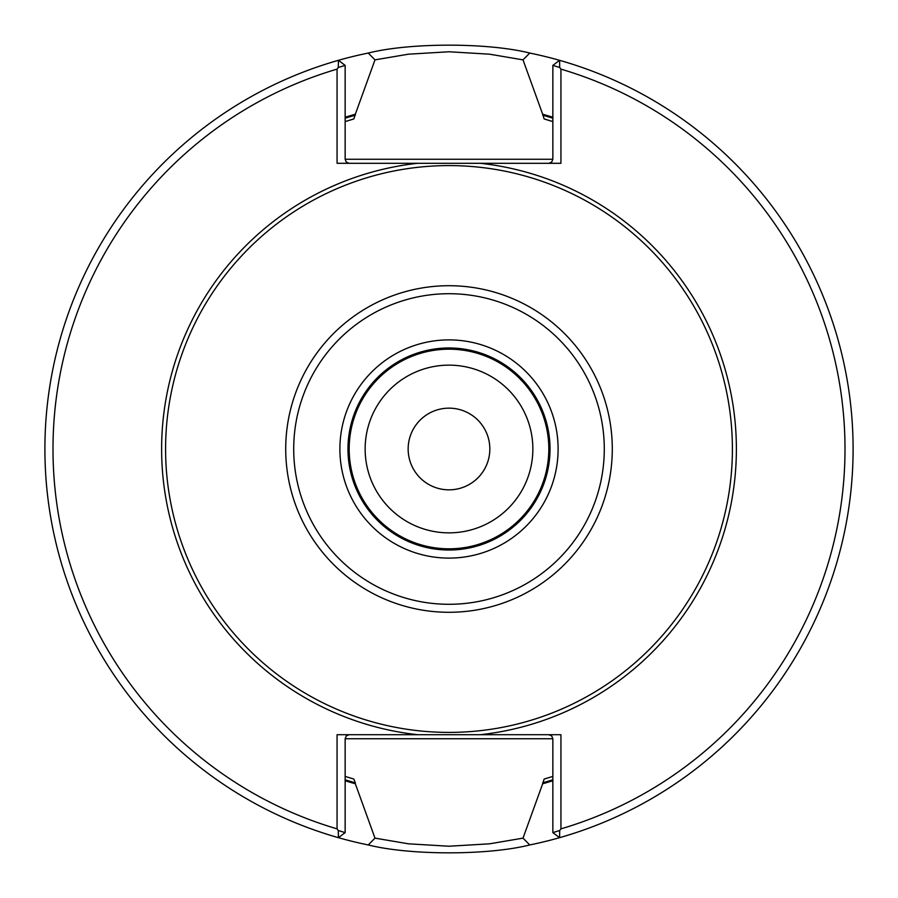 <?xml version="1.0" encoding="UTF-8"?>
<svg xmlns="http://www.w3.org/2000/svg" width="898" height="898" viewBox="0 0 898 898"><rect width="100%" height="100%" fill="white"/><g stroke="black" fill="none" stroke-linecap="round" stroke-linejoin="round"><path stroke-width="1.35" d="M732.398 449A283.398 283.398 0 0 0 307.296 203.565A283.398 283.398 0 0 0 307.296 694.435A283.398 283.398 0 0 0 732.398 449M417.66 734.699L560.936 734.699L560.936 828.865A396.018 396.018 0 0 0 560.936 69.135L560.936 163.301L337.064 163.301L337.064 69.135A396.018 396.018 0 0 0 337.064 828.865L337.064 734.699L417.66 734.699A287.416 287.416 0 0 1 417.66 163.301M552.854 121.589A343.485 343.485 0 0 0 544.143 118.951L552.854 121.589A343.485 343.485 0 0 0 544.143 118.951L542.673 114.237A347.627 347.627 0 0 1 552.854 117.256M552.854 776.411L544.143 779.049L542.673 783.763A347.627 347.627 0 0 0 552.854 780.744M345.146 121.589L353.857 118.951L355.327 114.237A347.627 347.627 0 0 0 345.146 117.256M345.146 779.801A346.718 346.718 0 0 0 355.327 782.82L353.857 779.049L345.146 776.411M345.146 780.744A347.627 347.627 0 0 0 355.327 783.763L355.327 782.82M349.187 734.699L346.325 735.877L345.146 738.74L345.146 832.614L338.423 837.677L338.299 830.515L345.146 832.614M552.854 832.614L559.701 830.515L559.577 837.677L552.854 832.614L552.854 738.74L551.675 735.877L548.813 734.699M542.673 783.763L523.018 838.137L529.753 844.951C487.895 855.491 409.903 855.435 368.259 844.951L374.982 838.137L408.478 843.817L449 846.23L489.545 843.817L523.018 838.137M374.982 838.137L355.327 783.763M548.813 163.301L551.675 162.123L552.854 159.26L552.854 65.386L559.577 60.323L559.701 67.485L560.936 69.135M337.064 69.135L338.299 67.485L338.423 60.323L345.146 65.386L345.146 159.26L346.325 162.123L349.187 163.301M355.327 114.237L374.982 59.863L368.247 53.049C410.105 42.509 488.097 42.565 529.741 53.049L523.018 59.863L489.522 54.183L449 51.77L408.455 54.183L374.982 59.863M523.018 59.863L542.673 114.237M559.701 67.485L552.854 65.386M560.936 828.865L559.701 830.515M345.146 65.386L338.299 67.485M338.299 830.515L337.064 828.865M368.247 53.049A404.1 404.1 0 0 0 368.259 844.951M529.753 844.951A404.1 404.1 0 0 0 529.741 53.049M548.813 449A99.813 99.813 0 0 0 399.094 362.556A99.813 99.813 0 0 0 399.094 535.444A99.813 99.813 0 0 0 548.813 449M550.025 449A101.025 101.025 0 0 0 398.488 361.512A101.025 101.025 0 0 0 398.488 536.488A101.025 101.025 0 0 0 550.025 449A101.025 101.025 0 0 0 398.488 361.512A101.025 101.025 0 0 0 398.488 536.488A101.025 101.025 0 0 0 550.025 449M532.862 449A83.862 83.862 0 0 0 407.075 376.374A83.862 83.862 0 0 0 407.075 521.626A83.862 83.862 0 0 0 532.862 449M489.837 449A40.837 40.837 0 0 0 428.582 413.63A40.837 40.837 0 0 0 428.582 484.37A40.837 40.837 0 0 0 489.837 449M480.34 734.699A287.416 287.416 0 0 0 480.34 163.301M542.673 782.82A346.718 346.718 0 0 0 552.854 779.801M552.854 118.199A346.718 346.718 0 0 0 542.673 115.18M355.327 115.18A346.718 346.718 0 0 0 345.146 118.199M345.146 738.74L552.854 738.74M552.854 159.26L345.146 159.26M558.107 449A109.107 109.107 0 0 0 394.447 354.508A109.107 109.107 0 0 0 394.447 543.492A109.107 109.107 0 0 0 558.107 449M604.287 449A155.287 155.287 0 0 0 371.357 314.513A155.287 155.287 0 0 0 371.357 583.487A155.287 155.287 0 0 0 604.287 449M612.29 449A163.29 163.29 0 0 0 367.361 307.587A163.29 163.29 0 0 0 367.361 590.413A163.29 163.29 0 0 0 612.29 449"/></g></svg>
